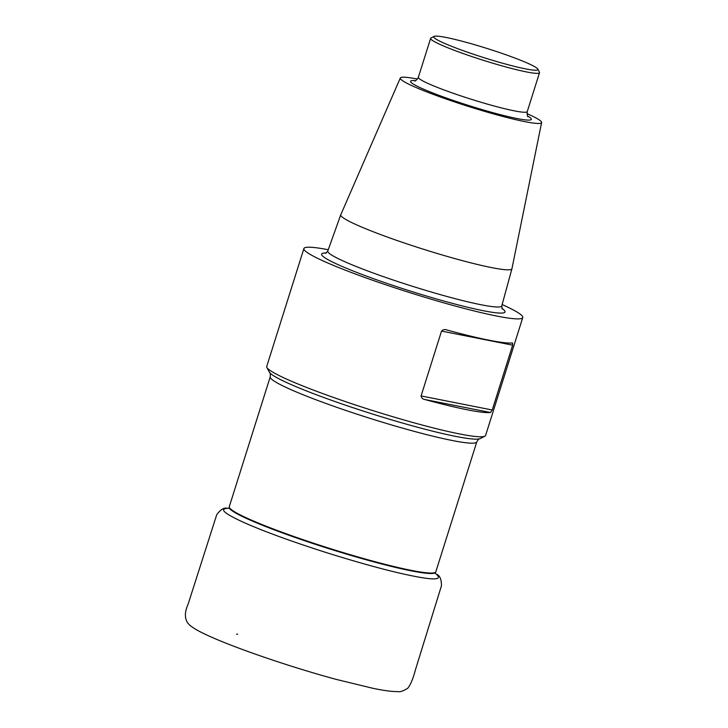 <?xml version="1.0" encoding="UTF-8"?>
<svg xmlns="http://www.w3.org/2000/svg" width="728" height="728" viewBox="0 0 728 728"><rect width="100%" height="100%" fill="white"/><g stroke="black" fill="none" stroke-linecap="round" stroke-linejoin="round"><path stroke-width="1.09" d="M502.138 304.559A114.742 10.201 -162.5 0 1 522.768 317.554L485.594 435.444A114.742 10.201 -162.5 0 1 484.884 436.172A114.742 10.201 -162.5 0 1 373.1 410.674A114.742 10.201 -162.5 0 1 266.894 367.449A114.742 10.201 -162.5 0 1 266.73 366.439L303.904 248.548A114.742 10.201 -162.5 0 1 328.255 249.731M484.884 436.172L480.243 438.565A111.02 9.864 -162.5 0 1 479.597 438.811A111.02 9.864 -162.5 0 1 372.081 413.895A111.02 9.864 -162.5 0 1 269.706 372.636A111.02 9.864 -162.5 0 1 269.324 372.072L266.894 367.449M522.768 317.554A114.742 10.201 -162.5 0 1 410.264 292.783A114.742 10.201 -162.5 0 1 303.904 248.548M492.228 410.001L512.676 345.154L441.532 331.085L421.084 395.923L492.228 410.001L490.499 412.512L424.934 399.545A114.742 10.201 17.5 0 0 490.499 412.512M424.934 399.545C422.759 399.19 421.476 397.979 421.084 395.923M441.532 331.085C443.043 329.556 444.826 329.192 446.865 329.993L446.191 329.829M512.576 342.961L512.43 342.961A114.742 10.201 -162.5 0 1 446.865 329.993M512.43 342.961L512.676 345.154M526.999 113.641A74.083 6.588 -162.5 0 1 541.614 122.541L511.948 268.705A89.735 7.981 -162.5 0 1 511.93 268.75A89.735 7.981 -162.5 0 1 423.942 249.404A89.735 7.981 -162.5 0 1 340.768 214.778A89.735 7.981 -162.5 0 1 340.786 214.742L400.318 77.987A74.083 6.588 -162.5 0 1 417.399 79.079M541.614 122.541A74.083 6.588 -162.5 0 1 468.969 106.607A74.083 6.588 -162.5 0 1 400.318 77.987M537.819 69.105L539.439 72.19A57.084 5.078 -162.5 0 1 539.521 72.691A57.084 5.078 -162.5 0 1 483.547 60.369A57.084 5.078 -162.5 0 1 430.63 38.356A57.084 5.078 -162.5 0 1 430.985 37.992L434.079 36.4A54.609 4.85 17.5 0 0 484.357 57.794A54.609 4.85 17.5 0 0 537.819 69.105A54.609 4.85 17.5 0 0 519.583 59.851A54.609 4.85 17.5 0 0 466.775 42.479A54.609 4.85 17.5 0 0 434.079 36.4M229.293 506.67A108.281 9.628 17.5 0 0 329.666 548.412A108.281 9.628 17.5 0 0 435.826 571.789L435.69 572.244A108.281 9.628 -162.5 0 1 329.52 548.876A108.281 9.628 -162.5 0 1 229.147 507.125L270.243 376.804A108.281 9.628 -162.5 0 0 306.543 396.123A108.281 9.628 -162.5 0 0 415.515 431.713A108.281 9.628 -162.5 0 0 476.776 441.932L435.826 571.789M501.856 308.363A96.178 8.554 -162.5 0 1 410.765 291.209A96.178 8.554 -162.5 0 1 326.308 253.007M340.768 214.778L327.773 251.06A91.218 8.108 17.5 0 0 412.321 286.25A91.218 8.108 17.5 0 0 501.765 305.924L502.22 309.045M527.745 116.07A63.291 5.624 -162.5 0 1 469.26 105.687A63.291 5.624 -162.5 0 1 415.388 80.644M430.63 38.356L418.363 77.259A57.084 5.078 17.5 0 0 471.28 99.272A57.084 5.078 17.5 0 0 527.254 111.593C527.099 115.151 527.427 116.853 528.228 116.698M227.491 508.344C224.115 507.307 220.52 509.454 216.698 514.796L188.143 604.104C181.354 619.191 188.88 624.906 192.247 627.008C206.634 638.01 277.204 663.408 336.436 679.452L372.745 688.26C383.711 690.572 392.092 691.682 397.879 691.6C400.127 692.146 403.458 690.99 407.88 688.124C410.674 684.548 413.195 678.414 415.461 669.715L441.459 585.767C441.441 579.133 439.739 575.275 436.354 574.201C442.378 579.697 434.916 580.362 413.959 576.203C393.002 572.108 364.501 564.464 328.464 553.271C290.609 541.204 261.671 530.603 241.651 521.466C223.969 513.231 219.255 508.854 227.491 508.344L228.747 508.299M479.597 438.811C479.106 438.575 478.16 439.612 476.776 441.932M269.706 372.636C270.261 372.727 270.434 374.11 270.243 376.804M511.93 268.75L501.765 305.924M539.521 72.691L527.254 111.593M418.363 77.259C416.443 80.262 415.206 81.463 414.642 80.881M327.773 251.06L325.616 253.362M436.354 574.201L435.344 573.446M237.71 634.179L236.554 634.152"/></g></svg>

